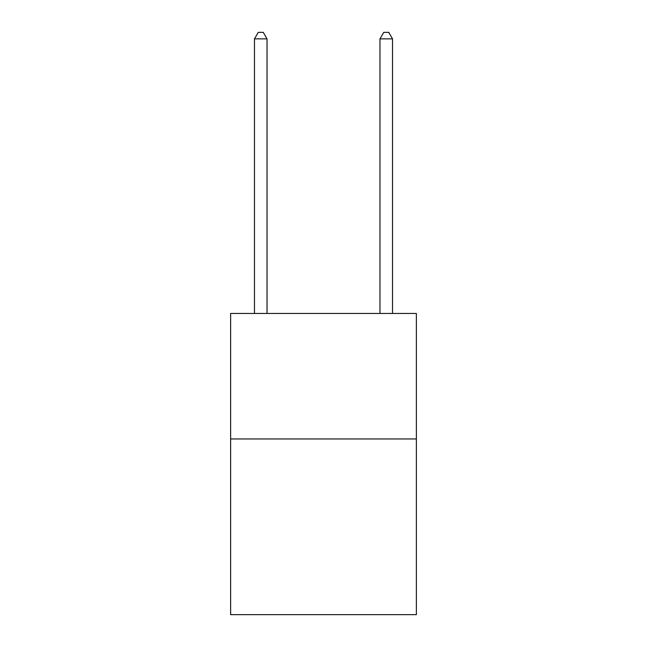 <?xml version="1.0" encoding="UTF-8"?>
<svg xmlns="http://www.w3.org/2000/svg" width="647" height="647" viewBox="0 0 647 647"><rect width="100%" height="100%" fill="white"/><g stroke="black" fill="none" stroke-linecap="round" stroke-linejoin="round"><path stroke-width="0.97" d="M416.369 438.957L416.369 614.65L230.631 614.65L230.631 313.463L416.369 313.463L416.369 438.957L230.631 438.957M267.025 313.463L267.025 38.877L254.481 38.877L254.481 313.463M254.481 38.877L258.242 32.35L263.264 32.35L267.025 38.877M392.519 313.463L392.519 38.877L379.975 38.877L379.975 313.463M379.975 38.877L383.736 32.35L388.758 32.35L392.519 38.877"/></g></svg>
